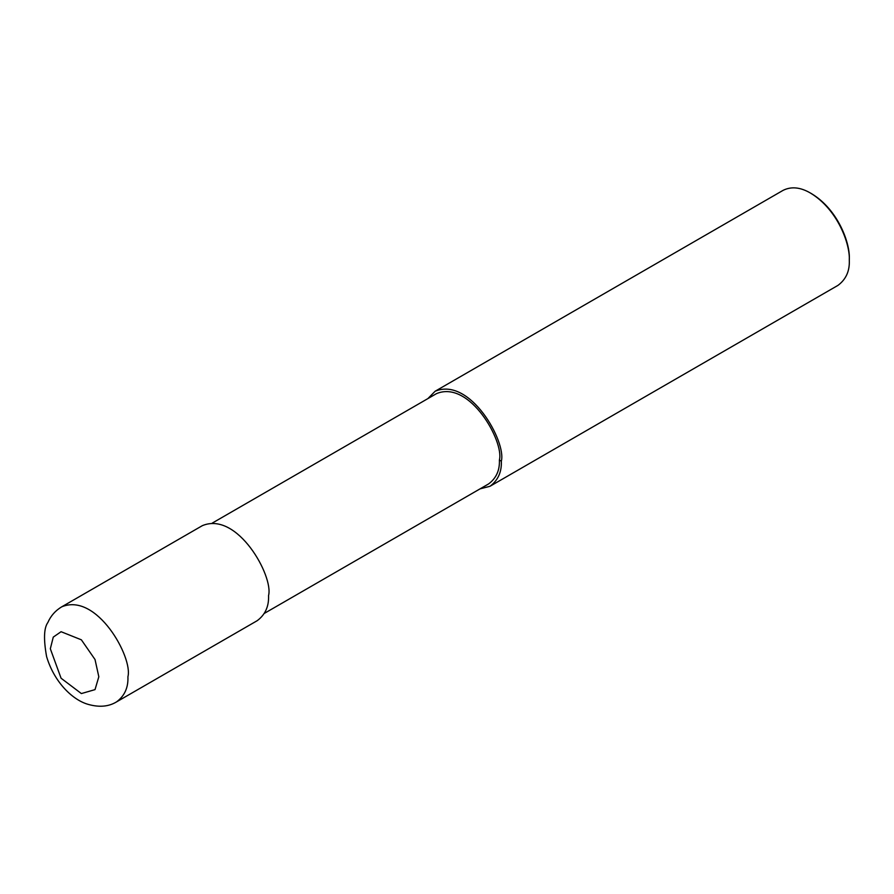<?xml version="1.0" encoding="UTF-8"?>
<svg xmlns="http://www.w3.org/2000/svg" width="894" height="894" viewBox="0 0 894 894"><rect width="100%" height="100%" fill="white"/><g stroke="black" fill="none" stroke-linecap="round" stroke-linejoin="round"><path stroke-width="1.34" d="M116.555 701.879L257.193 620.693C265.227 614.748 269.016 606.378 268.558 595.572C273.687 576.317 237.402 510.899 202.335 525.661L61.697 606.847C55.394 610.613 50.779 615.843 47.84 622.537C43.895 628.001 43.482 639.355 46.6 656.598C54.378 682.77 73.286 700.561 88.83 704.55C99.592 707.467 108.833 706.584 116.555 701.879C124.59 695.945 128.378 687.575 127.92 676.769C133.05 657.515 96.764 592.085 61.697 606.847M264.389 613.362L488.605 483.922C496.226 478.279 499.824 470.322 499.4 460.052C504.272 441.77 469.797 379.615 436.484 393.639L212.269 523.091M480.044 488.862L489.979 486.291C498.003 480.357 501.791 471.987 501.344 461.181C506.473 441.927 470.177 376.497 435.11 391.259L427.913 398.579M489.979 486.291L837.935 285.398C845.959 279.464 849.747 271.094 849.3 260.288C850.228 244.386 837.913 209.643 810.5 193.082C800.409 187.181 791.268 186.276 783.066 190.366L435.11 391.259M810.5 193.082L811.718 193.786C838.27 209.833 850.194 243.481 849.3 258.88L849.3 260.288M98.821 676.769L95.021 659.515L81.365 639.813L61.071 631.712L53.271 637.109L50.332 648.765L61.071 678.222L81.365 693.565L95.021 689.62L98.821 676.769M501.344 461.181L499.4 460.052"/></g></svg>
